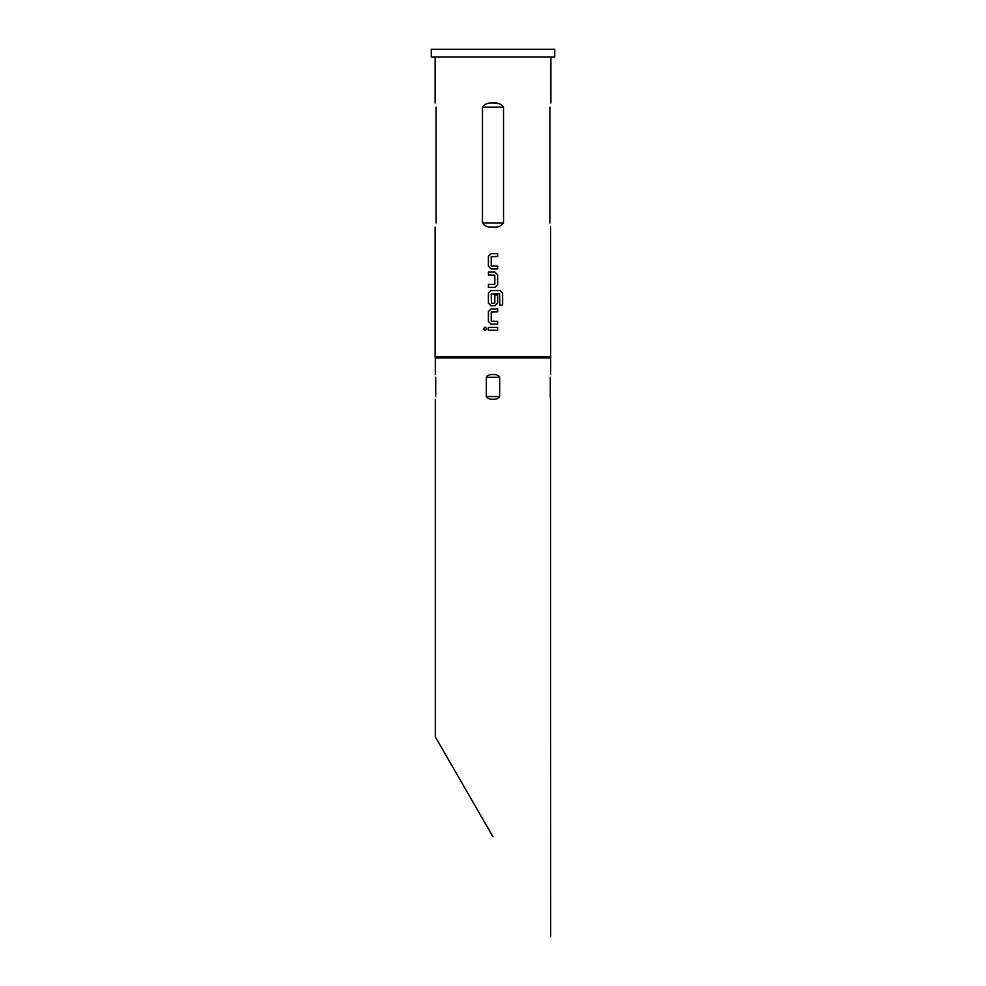 <?xml version="1.0" encoding="UTF-8"?>
<svg xmlns="http://www.w3.org/2000/svg" width="986" height="986" viewBox="0 0 986 986"><rect width="100%" height="100%" fill="white"/><g stroke="black" fill="none" stroke-linecap="round" stroke-linejoin="round"><path stroke-width="1.48" d="M485.149 327.069L483.448 328.831L485.149 330.581M486.862 328.831L485.124 327.069L483.386 328.831L485.124 330.581L486.862 328.831M491.053 253.673L488.427 256.323L488.427 266.245L491.053 268.895L497.647 268.895L497.61 266.06L491.225 265.875L491.225 256.705L497.647 256.508L497.647 253.673L491.04 253.673L488.39 256.323L488.39 266.245L491.04 268.895M488.427 284.498L488.427 287.333M488.427 272.111L488.427 274.946M491.053 290.537L488.427 293.187L488.427 303.109L491.053 305.759L495.009 305.759L497.647 303.109L497.61 294.987L494.812 294.987L494.812 303.047L491.41 303.232L491.225 293.877L499.619 293.692L499.803 305.105L502.613 305.105L502.613 293.187L500.001 290.537L491.04 290.537L488.39 293.187L488.39 303.109L491.04 305.759M494.984 305.759L497.61 303.109L497.647 294.987M491.053 308.975L488.427 311.625L488.427 321.547L491.053 324.197L497.647 324.197L497.61 321.362L491.225 321.165L491.225 311.995L497.647 311.81L497.647 308.975L491.04 308.975L488.39 311.625L488.39 321.547L491.04 324.197M488.427 327.414L488.427 330.248M435.319 374.557L435.319 357.955L550.681 357.955L550.595 226.497M435.319 357.955L435.122 356.87L550.878 356.87M549.905 222.922C551.112 228.888 551.112 228.888 549.905 222.922L549.905 107.178C551.112 101.201 551.112 101.201 549.905 107.178M498.633 103.592L493 102.975C497.585 102.458 501.098 103.863 503.526 107.178L503.526 222.922C501.098 226.225 497.597 227.63 493 227.125C488.427 227.63 484.915 226.238 482.474 222.922L482.474 107.178C484.89 103.863 488.403 102.47 493 102.975M497.647 268.895L497.647 266.06M494.984 287.333L497.61 284.683L495.009 287.333L488.39 287.333L488.39 284.498L494.812 284.301L494.812 275.131L488.39 274.946L488.39 272.111L495.009 272.111L497.647 274.761L494.984 272.111M497.647 284.683L497.647 274.761L497.61 284.683M497.647 324.197L497.647 321.362M497.647 330.248L488.39 330.248L488.39 327.414L497.647 327.414L497.647 330.248L497.61 327.414M503.526 222.922L482.474 222.922C484.902 226.225 488.403 227.63 493 227.125M436.095 107.178C434.888 101.201 434.888 101.201 436.095 107.178L436.095 222.922C434.888 228.888 434.888 228.888 436.095 222.922M493 57.015L554.736 57.015L554.736 49.3L431.264 49.3L431.264 57.015L493 57.015M550.422 398.11L550.299 396.545C550.78 400.365 550.78 400.365 550.299 396.545L550.299 377.256C550.78 373.435 550.78 373.435 550.299 377.256C550.78 373.435 550.78 373.435 550.299 377.256M550.57 398.837L550.681 936.7M493 836.794L435.319 736.887L493 836.794M493 374.557C495.896 374.249 498.115 375.148 499.655 377.256L499.655 396.545C498.127 398.652 495.909 399.552 493 399.244C490.104 399.552 487.885 398.652 486.344 396.545L486.344 377.256C487.873 375.148 490.091 374.249 493 374.557M486.998 376.073L486.344 377.256L499.655 377.256M435.701 377.256C435.22 373.435 435.22 373.435 435.701 377.256L435.701 396.545C435.22 400.365 435.22 400.365 435.701 396.545M497.61 311.81L497.61 308.975M502.552 305.105L502.613 293.187M502.552 293.187L499.951 290.537M497.61 256.508L497.61 253.673M486.344 396.545L499.655 396.545M482.474 107.178L503.526 107.178M550.878 102.975L550.878 57.015M435.122 356.87L435.122 227.125M435.122 102.975L435.122 57.015M550.681 374.557L550.681 357.955M435.319 736.887L435.319 399.244"/></g></svg>
